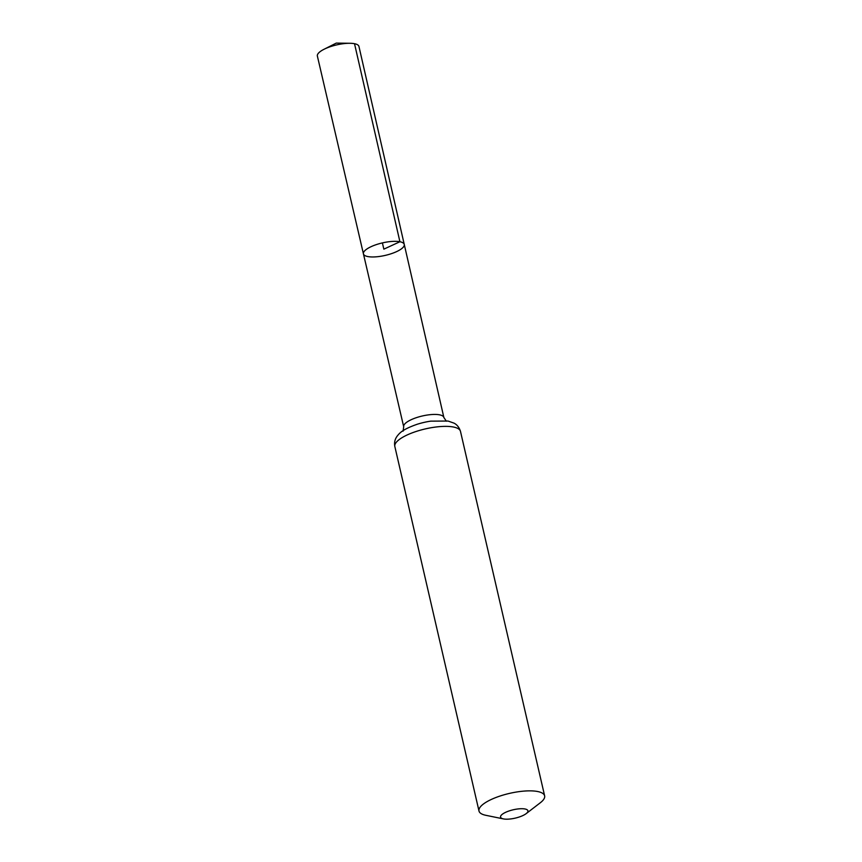 <?xml version="1.0" encoding="UTF-8"?>
<svg xmlns="http://www.w3.org/2000/svg" width="862" height="862" viewBox="0 0 862 862"><rect width="100%" height="100%" fill="white"/><g stroke="black" fill="none" stroke-linecap="round" stroke-linejoin="round"><path stroke-width="1.29" d="M399.914 241.737A20.947 6.4 167 0 0 376.457 244.571A20.947 6.4 167 0 0 363.43 253.859A20.947 6.4 167 0 0 385.282 255.389A20.947 6.4 167 0 0 404.256 244.442A20.947 6.4 167 0 0 399.914 241.737A20.947 6.4 167 0 0 376.457 244.571A20.947 6.4 167 0 0 363.43 253.859L317.367 56.041A21.334 6.519 167 0 1 324.015 49.285A21.334 6.519 167 0 1 350.004 43.283A21.334 6.519 167 0 1 354.519 43.703A21.334 6.519 167 0 1 358.948 46.451L404.256 244.442A20.947 6.4 167 0 0 399.914 241.737M525.012 808.987A14.04 4.288 -13 0 1 526.143 813.653A14.04 4.288 -13 0 1 503.408 818.9A14.04 4.288 -13 0 1 505.789 812.252A14.04 4.288 -13 0 1 525.012 808.987M503.408 818.9L485.823 815.301A33.683 10.301 -13 0 1 478.992 811.002A33.683 10.301 -13 0 1 499.949 796.068A33.683 10.301 -13 0 1 537.651 791.521A33.683 10.301 -13 0 1 544.633 795.852A33.683 10.301 -13 0 1 540.377 802.705L526.143 813.653M382.405 242.912L383.849 249.15L399.914 241.737L354.519 43.703M403.082 431.183L403.696 426.765A20.613 6.303 -13 0 1 416.508 417.617A20.613 6.303 -13 0 1 439.598 414.837A20.613 6.303 -13 0 1 443.865 417.488L404.256 244.442M453.509 427.035A33.683 10.301 -13 0 1 460.48 431.366C458.498 425.063 454.457 423.404 454.015 423.134L448.046 421.044L430.709 421.152A27.153 8.297 -13 0 0 417.133 424.287C402.252 429.459 399.451 433.252 397.113 436.194C394.861 439.308 394.106 442.745 394.839 446.516A33.683 10.301 -13 0 1 415.796 431.582A33.683 10.301 -13 0 1 453.509 427.035M403.696 426.765L363.43 253.859M544.633 795.852L460.48 431.366M478.992 811.002L394.839 446.516M443.865 417.488L446.354 421.195M350.004 43.283L336.277 43.1L324.015 49.285"/></g></svg>
